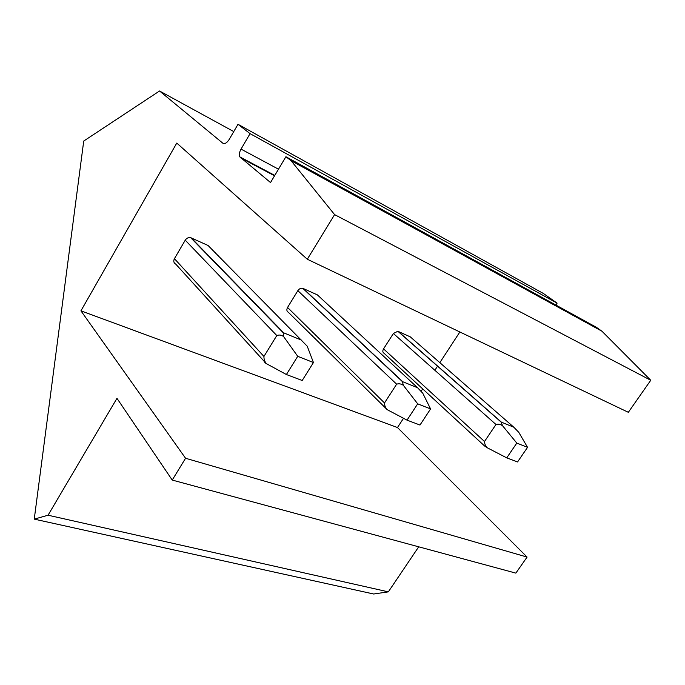 <?xml version="1.0" encoding="UTF-8"?>
<svg xmlns="http://www.w3.org/2000/svg" width="685" height="685" viewBox="0 0 685 685"><rect width="100%" height="100%" fill="white"/><g stroke="black" fill="none" stroke-linecap="round" stroke-linejoin="round"><path stroke-width="1.03" d="M527.082 557.076L397.48 427.543L80.933 310.836L185.566 458.265L527.082 557.076L515.856 573.122L172.226 480.065L116.964 398.319L48.061 515.214L388.344 591.857L373.676 594.006L34.25 519.127L83.724 141.05L159.545 90.994L233.765 131.58M459.858 331.977L439.838 362.648M437.604 366.073L434.855 370.277M422.705 388.9L421.164 391.255M403.516 418.295L397.48 427.543M159.545 90.994L222.771 143.156C224.723 144.235 226.855 143.011 229.167 139.483L238.003 124.285L250.059 133.644L241.026 149.099C239.373 152.147 238.954 154.733 239.767 156.848L270.532 182.561L285.902 156.728L291.056 160.684L334.597 214.619L307.3 259.238L176.773 143.079L80.933 310.836M174.427 258.673C173.254 261.156 173.716 262.997 175.814 264.187L265.018 362.254C264.367 362.237 264.881 362.725 266.542 363.744L286.399 374.524L302.196 380.5L313.439 362.536L307.231 346.199L208.077 245.487L190.678 237.669C188.461 237.267 186.645 238.106 185.233 240.187L174.427 258.673L263.93 356.457L276.8 335.539C279.197 334.64 281.475 334.991 283.616 336.583L297.727 356.311L313.439 362.536M209.721 247.139L208.077 245.487M287.546 307.462C286.399 309.723 286.707 311.358 288.453 312.377L387.256 409.698L407.027 420.145L419.982 425.042L430.574 408.928L422.791 393.25L417.585 387.744L317.386 294.884L302.77 288.308C300.852 287.957 299.217 288.745 297.847 290.671L287.546 307.462L384.508 402.951L396.641 384.174C398.978 383.429 401.222 383.814 403.371 385.347L417.696 403.833L430.574 408.928M318.559 295.971L317.386 294.884M383.549 348.879C382.435 350.943 382.624 352.415 384.105 353.306L484.629 446.029L487.318 447.802L506.746 457.863L517.56 461.947L527.544 447.339L518.785 432.338L513.81 427.209L410.298 336.866L397.848 331.266L393.378 333.492L383.549 348.879L484.509 441.508C484.586 443.966 485.519 446.063 487.318 447.802M411.163 337.628L410.298 336.866M307.3 259.238L628.333 412.31L650.75 380.269L334.597 214.619M291.056 160.684L601.969 331.232L650.75 380.269M285.902 156.728L596.344 327.284L601.969 331.232M250.059 133.644L557.111 303.138L555.843 305.039M238.003 124.285L543.513 293.557L557.111 303.138M48.061 515.214L34.25 519.127M418.706 546.818L388.344 591.857M185.566 458.265L172.226 480.065M283.616 336.583L283.205 332.756L283.684 332.824L301.794 340.248M286.399 374.524L297.727 356.311M263.93 356.457C263.888 359.36 264.752 361.791 266.542 363.744M403.371 385.347L402.352 381.571L417.585 387.744M407.027 420.145L417.696 403.833M384.508 402.951C384.533 405.614 385.45 407.858 387.256 409.698M484.509 441.508L495.974 424.486C498.235 423.852 500.418 424.263 502.542 425.727L501.095 422.046L513.81 427.209M506.746 457.863L516.798 443.084L502.542 425.727M516.798 443.084L527.544 447.339M240.444 157.73L274.557 175.805M278.487 169.195L241.026 149.099M223.456 143.525L222.771 143.156M283.684 332.824L191.218 237.866M276.8 335.539L185.233 240.187M402.677 381.631L303.155 288.453M396.641 384.174L297.847 290.671M501.326 422.088L398.139 331.377M495.974 424.486L393.378 333.492M274.788 175.411L239.767 156.848M283.205 332.756L190.678 237.669M402.352 381.571L302.77 288.308M501.095 422.046L397.848 331.266"/></g></svg>
